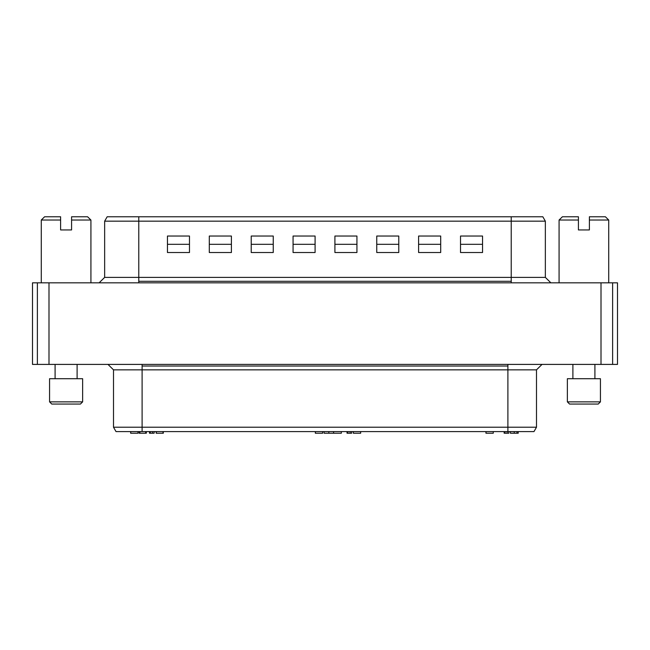 <?xml version="1.0" encoding="UTF-8"?>
<svg xmlns="http://www.w3.org/2000/svg" width="650" height="650" viewBox="0 0 650 650"><rect width="100%" height="100%" fill="white"/><g stroke="black" fill="none" stroke-linecap="round" stroke-linejoin="round"><path stroke-width="0.97" d="M60.596 216.759L60.596 229.978L71.614 229.978L71.614 216.759L87.587 216.759L90.886 220.066L90.886 282.864L90.886 220.066L71.614 220.066L71.614 229.978L60.596 229.978L60.596 220.066L41.316 220.066L41.316 282.864L41.316 220.066L60.596 220.066L60.596 216.759L44.623 216.759L41.316 220.066M578.386 216.759L578.386 229.978L589.404 229.978L589.404 216.759L605.378 216.759L608.684 220.066L608.684 282.864L608.684 220.066L589.404 220.066L589.404 229.978L578.386 229.978L578.386 220.066L559.114 220.066L559.114 282.864L559.114 220.066L578.386 220.066L578.386 216.759L562.413 216.759L559.114 220.066M107.965 364.382L113.474 369.891L113.474 427.18L116.017 431.592L507.878 431.592L507.878 369.891L536.526 369.891L542.035 364.382L536.526 369.891L507.878 369.891L507.878 365.999L507.878 431.592L533.983 431.592L536.526 427.18L113.474 427.18L142.123 427.18L142.123 431.592L142.123 369.891L507.878 369.891L142.123 369.891L142.123 365.999L142.123 369.891L113.474 369.891L142.123 369.891L142.123 427.18L536.526 427.18L536.526 369.891M507.878 364.382L507.878 365.999L142.123 365.999L507.878 365.999L507.878 364.382M550.851 282.864L545.342 277.355L545.342 221.162L542.799 216.759L138.816 216.759L138.816 277.355L104.658 277.355L99.149 282.864L104.658 277.355L138.816 277.355L138.816 281.247L138.816 216.759L107.201 216.759L104.658 221.162L545.342 221.162L511.184 221.162L511.184 216.759L511.184 277.355L138.816 277.355L511.184 277.355L511.184 281.247L511.184 277.355L545.342 277.355L511.184 277.355L511.184 221.162L104.658 221.162L104.658 277.355M138.816 282.864L138.816 281.247L511.184 281.247L138.816 281.247L138.816 282.864M32.5 364.382L37.343 364.382L37.343 282.864L32.5 282.864L32.5 364.382L32.5 282.864L600.974 282.864L600.974 364.382L612.658 364.382L612.658 282.864L600.974 282.864L617.5 282.864L612.658 282.864L612.658 364.382L32.5 364.382M569.579 404.048L567.377 401.846L600.421 401.846L598.219 404.048L600.421 401.846L600.421 378.706L567.377 378.706L567.377 401.846L567.377 378.706L600.421 378.706L600.421 401.846L567.377 401.846L569.579 404.048L598.219 404.048L569.579 404.048M594.913 378.706L594.913 364.382L594.913 378.706M572.878 364.382L572.878 378.706L572.878 364.382M51.781 404.048L49.579 401.846L82.623 401.846L80.421 404.048L82.623 401.846L82.623 378.706L49.579 378.706L49.579 401.846L49.579 378.706L82.623 378.706L82.623 401.846L49.579 401.846L51.781 404.048L80.421 404.048L51.781 404.048M77.123 378.706L77.123 364.382L77.123 378.706M55.087 364.382L55.087 378.706L55.087 364.382M617.5 364.382L612.658 364.382L617.5 364.382L617.5 282.864L617.5 364.382M37.343 282.864L37.343 364.382L49.026 364.382L49.026 282.864L37.343 282.864M511.184 282.864L511.184 281.247L511.184 282.864M107.689 216.759L542.311 216.759M482.544 244.303L460.509 244.303L482.544 244.303M460.509 252.566L482.544 252.566L482.544 236.039L460.509 236.039L460.509 252.566L460.509 236.039L482.544 236.039L482.544 252.566L460.509 252.566M440.676 244.303L418.641 244.303L440.676 244.303M418.641 252.566L440.676 252.566L440.676 236.039L418.641 236.039L418.641 252.566L418.641 236.039L440.676 236.039L440.676 252.566L418.641 252.566M398.816 244.303L376.781 244.303L398.816 244.303M376.781 252.566L398.816 252.566L398.816 236.039L376.781 236.039L376.781 252.566L376.781 236.039L398.816 236.039L398.816 252.566L376.781 252.566M356.947 244.303L334.912 244.303L356.947 244.303M334.912 252.566L356.947 252.566L356.947 236.039L334.912 236.039L334.912 252.566L334.912 236.039L356.947 236.039L356.947 252.566L334.912 252.566M315.088 244.303L293.053 244.303L315.088 244.303M293.053 252.566L315.088 252.566L315.088 236.039L293.053 236.039L293.053 252.566L293.053 236.039L315.088 236.039L315.088 252.566L293.053 252.566M273.219 244.303L251.184 244.303L273.219 244.303M251.184 252.566L273.219 252.566L273.219 236.039L251.184 236.039L251.184 252.566L251.184 236.039L273.219 236.039L273.219 252.566L251.184 252.566M231.359 244.303L209.324 244.303L231.359 244.303M209.324 252.566L231.359 252.566L231.359 236.039L209.324 236.039L209.324 252.566L209.324 236.039L231.359 236.039L231.359 252.566L209.324 252.566M189.491 244.303L167.456 244.303L189.491 244.303M167.456 252.566L189.491 252.566L189.491 236.039L167.456 236.039L167.456 252.566L167.456 236.039L189.491 236.039L189.491 252.566L167.456 252.566M49.026 282.864L49.026 364.382L600.974 364.382L600.974 282.864L49.026 282.864M142.123 364.382L142.123 365.999L142.123 364.382M533.585 431.592L116.415 431.592M331.809 433.241L325.877 433.241M324.09 431.592L324.09 433.241L328.843 433.241L328.843 431.592L328.843 433.241L333.588 433.241L333.588 431.592M516.961 433.241L510.404 433.241L516.961 433.241L516.961 431.592L516.961 433.241L518.188 433.241L516.961 433.241M514.223 431.592L514.223 433.241L514.223 431.592M510.404 431.592L510.404 433.241L510.404 431.592M518.188 431.592L518.188 433.241L518.188 431.592M135.801 433.241L130.764 433.241M130.683 431.592L130.683 433.241L130.683 431.592M130.748 431.592L130.748 433.241L137.995 433.241L137.995 431.592M145.673 433.241L139.116 433.241L145.673 433.241L145.673 431.592L145.998 433.241M139.937 431.592L139.937 433.241L139.937 431.592M139.116 431.592L139.116 433.241L139.116 431.592M341.315 433.241L333.604 433.241L341.315 433.241L341.315 431.592L341.315 433.241M333.604 431.592L333.604 433.241L333.604 431.592M508.779 433.241L504.173 433.241L508.779 433.241L508.779 431.592L508.779 433.241M507.187 431.592L507.187 433.241L507.187 431.592M504.961 431.592L504.961 433.241L504.961 431.592M504.173 431.592L504.173 433.241L504.173 431.592M351.666 433.241L347.051 433.241L351.666 433.241L351.666 431.592L351.666 433.241M350.074 431.592L350.074 433.241L350.074 431.592M347.839 431.592L347.839 433.241L347.839 431.592M347.051 431.592L347.051 433.241L347.051 431.592M154.099 433.241L149.484 433.241L154.099 433.241L154.099 431.592L154.099 433.241M152.506 431.592L152.506 433.241L152.506 431.592M150.272 431.592L150.272 433.241L150.272 431.592M149.484 431.592L149.484 433.241L149.484 431.592M161.769 433.241L156.203 433.241L156.203 431.592L156.203 433.241M156.357 433.241L156.357 431.592L156.357 433.241L163.321 433.241L163.321 431.592M320.474 433.241L315.445 433.241M315.421 431.592L315.421 433.241L322.668 433.241L322.668 431.592M315.356 431.592L315.356 433.241L315.356 431.592M491.083 433.241L486.046 433.241L493.277 433.241L493.277 431.592M485.964 431.592L485.964 433.241L485.964 431.592M358.67 433.241L355.136 433.241M353.364 431.592L353.364 433.241L360.677 433.241L360.677 431.592M589.404 216.759L589.404 220.066L608.684 220.066L605.378 216.759L589.404 216.759L589.404 218.075M71.614 216.759L71.614 220.066L90.886 220.066L87.587 216.759L71.614 216.759L71.614 218.961M71.614 218.075L71.614 218.871M60.596 218.961L60.596 218.075M163.02 433.241L163.02 431.592M486.029 433.241L486.029 431.592M146.299 431.592L146.299 433.241"/></g></svg>
